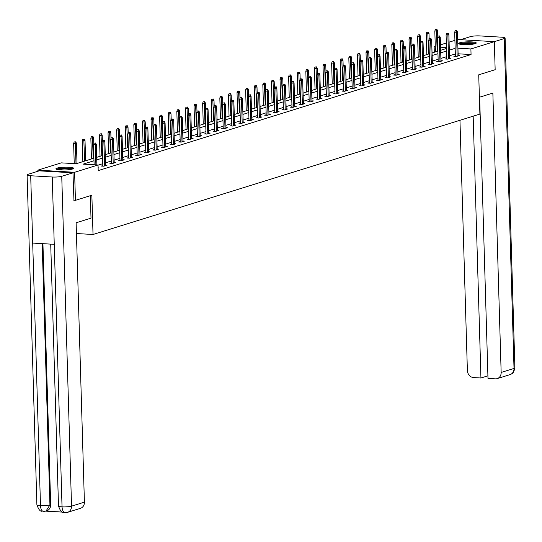 <?xml version="1.0" encoding="UTF-8"?>
<svg xmlns="http://www.w3.org/2000/svg" width="542" height="542" viewBox="0 0 542 542"><rect width="100%" height="100%" fill="white"/><g stroke="black" fill="none" stroke-linecap="round" stroke-linejoin="round"><path stroke-width="0.81" d="M475.151 43.692A8.862 1.389 178.3 0 1 465.199 44.654A8.862 1.389 178.3 0 1 458.539 43.509A8.862 1.389 178.3 0 1 459.657 42.798A8.862 1.389 178.3 0 1 469.602 41.836A8.862 1.389 178.3 0 1 476.262 42.981A8.862 1.389 178.3 0 1 475.151 43.692M72.52 169.009A8.862 1.389 178.3 0 1 62.574 169.971A8.862 1.389 178.3 0 1 55.914 168.826A8.862 1.389 178.3 0 1 57.025 168.115A8.862 1.389 178.3 0 1 66.978 167.153A8.862 1.389 178.3 0 1 73.637 168.298A8.862 1.389 178.3 0 1 72.52 169.009M37.886 171.265L37.852 170.154L61.28 162.864L76.178 163.731L93.908 158.21M434.305 52.262L434.142 46.808L435.273 46.463M440.483 44.837L446.323 43.021M449.081 42.161L454.921 40.345M457.685 39.525L494.324 41.653L495.158 69.701L478.728 74.816L479.894 114.084L93.028 234.49L76.436 233.527M93.983 160.757L83.136 164.131L98.034 164.998L98.197 170.608L471.059 54.552L458.105 53.8M455.327 53.949L449.487 55.765M446.723 56.625L440.89 58.441M438.126 59.302L432.286 61.117M429.528 61.978L423.688 63.793M420.924 64.654L415.091 66.47M412.327 67.33L406.486 69.152M403.729 70.006L397.889 71.829M395.132 72.682L389.291 74.505M386.527 75.358L380.694 77.181M377.93 78.041L372.09 79.857M369.332 80.717L363.492 82.533M360.728 83.393L354.895 85.209M352.131 86.07L346.291 87.885M343.533 88.746L337.693 90.561M334.936 91.422L329.096 93.238M326.331 94.098L320.498 95.914M317.734 96.774L311.894 98.59M309.136 99.45L303.296 101.266M300.532 102.126L294.699 103.942M291.935 104.802L286.095 106.618M283.337 107.479L277.497 109.301M274.74 110.155L268.9 111.977M266.136 112.831L260.302 114.653M257.538 115.507L251.698 117.329M248.941 118.19L243.101 120.006M240.336 120.866L234.503 122.682M231.739 123.542L225.899 125.358M223.141 126.218L217.301 128.034M214.544 128.894L208.704 130.71M205.94 131.57L200.106 133.386M197.342 134.247L191.502 136.062M188.745 136.923L182.905 138.738M180.14 139.599L174.307 141.415M171.543 142.275L165.703 144.091M162.946 144.951L157.105 146.767M154.348 147.627L148.508 149.443M145.744 150.303L139.911 152.126M137.146 152.98L131.306 154.802M128.549 155.656L122.709 157.478M119.945 158.332L114.111 160.154M111.347 161.015L105.507 162.83M102.75 163.691L98.041 165.154M98.122 167.973L98.495 167.857L98.116 167.83M102.804 165.595L101.307 166.062L103.786 166.204L107.092 165.181L105.575 165.093M111.408 162.918L109.904 163.386L112.384 163.528L115.697 162.498L114.179 162.41M120.006 160.242L118.502 160.71L120.988 160.852L124.294 159.822L122.777 159.734M128.603 157.566L127.099 158.034L129.585 158.176L132.892 157.146L131.374 157.058M137.201 154.89L135.703 155.358L138.183 155.5L141.489 154.47L139.971 154.382M145.805 152.214L144.301 152.681L146.787 152.824L150.093 151.794L148.576 151.706M154.402 149.538L152.898 150.005L155.385 150.148L158.691 149.118L157.173 149.03M163 146.862L161.502 147.329L163.982 147.471L167.288 146.442L165.771 146.354M171.604 144.186L170.1 144.653L172.58 144.795L175.893 143.766L174.375 143.677M180.201 141.509L178.697 141.977L181.184 142.119L184.49 141.089L182.972 141.001M188.799 138.833L187.295 139.301L189.781 139.443L193.088 138.413L191.57 138.325M197.396 136.157L195.899 136.625L198.379 136.767L201.685 135.737L200.167 135.649M206.001 133.474L204.497 133.942L206.983 134.091L210.289 133.061L208.772 132.973M214.598 130.798L213.094 131.266L215.581 131.415L218.887 130.385L217.369 130.297M223.196 128.122L221.698 128.59L224.178 128.739L227.484 127.709L225.967 127.621M231.8 125.446L230.296 125.913L232.775 126.062L236.088 125.033L234.571 124.945M240.397 122.77L238.893 123.237L241.38 123.38L244.686 122.35L243.168 122.262M248.995 120.094L247.491 120.561L249.977 120.703L253.283 119.674L251.766 119.586M257.592 117.418L256.095 117.885L258.575 118.027L261.881 116.997L260.363 116.909M266.197 114.741L264.692 115.209L267.179 115.351L270.485 114.321L268.967 114.233M274.794 112.065L273.29 112.533L275.776 112.675L279.083 111.645L277.565 111.557M283.391 109.389L281.894 109.857L284.374 109.999L287.68 108.969L286.162 108.881M291.996 106.713L290.492 107.18L292.971 107.323L296.284 106.293L294.767 106.205M300.593 104.037L299.089 104.504L301.576 104.647L304.882 103.617L303.364 103.529M309.191 101.361L307.687 101.828L310.173 101.971L313.479 100.941L311.962 100.853M317.788 98.685L316.291 99.152L318.771 99.294L322.077 98.265L320.559 98.177M326.392 96.009L324.888 96.476L327.375 96.618L330.681 95.588L329.163 95.5M334.99 93.326L333.486 93.793L335.972 93.942L339.278 92.912L337.761 92.824M343.587 90.65L342.09 91.117L344.57 91.266L347.876 90.236L346.358 90.148M352.192 87.973L350.688 88.441L353.167 88.59L356.48 87.56L354.963 87.472M360.789 85.297L359.285 85.765L361.771 85.914L365.078 84.884L363.56 84.796M369.387 82.621L367.882 83.089L370.369 83.231L373.675 82.208L372.158 82.12M377.984 79.945L376.487 80.412L378.966 80.555L382.273 79.525L380.755 79.437M386.588 77.269L385.084 77.736L387.571 77.879L390.877 76.849L389.359 76.761M395.186 74.593L393.682 75.06L396.168 75.203L399.474 74.173L397.957 74.085M403.783 71.917L402.286 72.384L404.766 72.526L408.072 71.497L406.554 71.409M412.387 69.24L410.883 69.708L413.363 69.85L416.676 68.82L415.158 68.732M420.985 66.564L419.481 67.032L421.967 67.174L425.274 66.144L423.756 66.056M429.582 63.888L428.078 64.356L430.565 64.498L433.871 63.468L432.353 63.38M438.18 61.212L436.683 61.68L439.162 61.822L442.468 60.792L440.951 60.704M446.784 58.536L445.28 59.003L447.767 59.146L451.073 58.116L449.555 58.028M455.382 55.86L453.878 56.327L456.364 56.47L459.67 55.44L458.153 55.352M93.028 234.49L91.862 195.222L75.44 200.337L73.78 200.242M75.44 200.337L74.606 172.288L37.852 170.154M479.643 97.187L487.99 378.404L495.388 378.831A6.816 5.874 -107.3 0 0 497.217 378.614A6.816 5.874 -107.3 0 0 501.154 372.449L514.019 368.438L504.229 38.584L470.896 48.943L457.943 48.191M471.059 54.552L470.896 48.943M98.034 164.998L74.606 172.288M455.158 48.34L449.318 50.155M446.561 51.016L440.721 52.831M437.956 53.692L432.123 55.508M429.359 56.368L423.519 58.184M420.761 59.044L414.921 60.86M412.164 61.72L406.324 63.543M403.56 64.396L397.726 66.219M394.962 67.073L389.122 68.895M386.365 69.749L380.525 71.571M377.76 72.432L371.927 74.247M369.163 75.108L363.323 76.923M360.566 77.784L354.725 79.599M351.968 80.46L346.128 82.276M343.364 83.136L337.53 84.952M334.766 85.812L328.926 87.628M326.169 88.488L320.329 90.304M317.565 91.164L311.731 92.98M308.967 93.841L303.127 95.656M300.37 96.517L294.53 98.332M291.772 99.193L285.932 101.008M283.168 101.869L277.335 103.685M274.57 104.545L268.73 106.367M265.973 107.221L260.133 109.044M257.369 109.897L251.535 111.72M248.771 112.58L242.931 114.396M240.174 115.256L234.334 117.072M231.576 117.932L225.736 119.748M222.972 120.609L217.139 122.424M214.375 123.285L208.535 125.1M205.777 125.961L199.937 127.776M197.173 128.637L191.34 130.453M188.575 131.313L182.735 133.129M179.978 133.989L174.138 135.805M171.38 136.665L165.54 138.481M162.776 139.341L156.943 141.157M154.179 142.018L148.339 143.833M145.581 144.694L139.741 146.516M136.977 147.37L131.144 149.192M128.379 150.046L122.539 151.868M119.782 152.722L113.942 154.545M111.185 155.405L105.344 157.221M102.58 158.081L96.747 159.897M446.452 47.527L440.551 47.181M435.28 46.876L434.142 46.808M96.666 157.349L102.506 155.534M105.27 154.673L111.103 152.858M113.867 151.997L119.707 150.181M122.465 149.321L128.305 147.505M131.069 146.645L136.902 144.829M139.667 143.969L145.507 142.153M148.264 141.293L154.104 139.477M156.862 138.617L162.702 136.801M165.466 135.94L171.299 134.125M174.063 133.264L179.903 131.449M182.661 130.588L188.501 128.766M191.265 127.912L197.098 126.09M199.863 125.236L205.703 123.413M208.46 122.56L214.3 120.737M217.057 119.877L222.898 118.061M225.662 117.201L231.495 115.385M234.259 114.525L240.099 112.709M242.857 111.848L248.697 110.033M251.461 109.172L257.294 107.357M260.058 106.496L265.898 104.681M268.656 103.82L274.496 102.004M277.253 101.144L283.093 99.328M285.858 98.468L291.691 96.652M294.455 95.792L300.295 93.976M303.053 93.116L308.893 91.3M311.657 90.439L317.49 88.624M320.254 87.763L326.094 85.941M328.852 85.087L334.692 83.265M337.449 82.411L343.289 80.589M346.053 79.728L351.887 77.912M354.651 77.052L360.491 75.236M363.248 74.376L369.088 72.56M371.853 71.7L377.686 69.884M380.45 69.024L386.29 67.208M389.048 66.348L394.888 64.532M397.645 63.671L403.485 61.856M406.249 60.995L412.083 59.18M414.847 58.319L420.687 56.504M423.444 55.643L429.284 53.827M432.049 52.967L437.882 51.151M440.646 50.291L446.486 48.475M95.074 143.142L94.078 143.088L95.074 143.142L95.29 144.694L96.286 144.389L96.896 164.931M95.893 164.87L95.29 144.694L93.502 144.592L94.105 164.768M94.078 143.088L93.502 144.592M96.286 144.389L95.622 142.973M75.758 141.821L74.213 141.936L75.758 141.821L76.415 143.237L73.637 143.44L74.234 163.616M75.203 141.99L76.022 163.718M76.415 143.237L77.018 163.467M73.637 143.44L74.213 141.936M73.143 168.779A8.807 1.375 -1.7 0 0 64.762 168.081A8.807 1.375 -1.7 0 0 56.436 169.273M57.215 169.504A7.669 1.199 178.3 0 1 64.762 168.257A7.669 1.199 178.3 0 1 72.377 169.057M71.165 169.341A7.1 1.111 -1.7 0 0 64.783 168.908A7.1 1.111 -1.7 0 0 58.441 169.714M475.768 43.462A8.807 1.375 -1.7 0 0 467.387 42.764A8.807 1.375 -1.7 0 0 459.06 43.956M459.84 44.187A7.669 1.199 178.3 0 1 467.394 42.94A7.669 1.199 178.3 0 1 475.002 43.739M473.796 44.024A7.1 1.111 -1.7 0 0 467.414 43.59A7.1 1.111 -1.7 0 0 461.066 44.397M90.338 195.703L91.002 218.155L76.117 222.789L84.41 502.156A6.816 5.874 72.7 0 1 80.48 508.321L67.608 512.326A6.816 5.874 72.7 0 0 71.537 506.16L84.41 502.156M30.698 175.757L32.696 243.073L54.247 244.327L52.249 177.004L30.698 175.757A6.992 1.091 -1.7 0 1 27.1 174.91A6.992 1.091 -1.7 0 1 27.981 174.348L39.193 170.852L72.967 172.817L73.949 200.249M52.249 177.004A6.992 1.091 -1.7 0 0 61.747 176.306L72.967 172.817M45.853 511.12L62.628 512.095M42.933 243.67L50.677 504.677A6.816 5.874 72.7 0 1 46.748 510.842L46.002 511.079L49.932 504.914L50.677 504.677M50.718 244.117L58.495 506.018A6.992 1.091 -1.7 0 0 62.039 506.865C62.337 510.889 63.522 512.793 65.589 512.569M58.495 506.018C62.073 515.882 64.017 511.004 64.952 512.644L67.608 512.326M27.1 174.91L36.89 504.765A6.992 1.091 -1.7 0 0 40.487 505.611C40.772 509.636 41.944 511.54 43.99 511.316M46.002 511.079L43.374 511.391C42.527 509.812 40.399 514.575 36.89 504.765M479.392 97.269L492.861 93.075L501.154 372.449M459.955 120.29L467.38 370.491A6.816 5.874 -107.3 0 0 473.539 377.564L480.937 377.998L473.166 116.178M504.229 38.584A6.992 1.091 -1.7 0 0 505.11 38.021A6.992 1.091 -1.7 0 0 501.513 37.174L479.961 35.921A6.992 1.091 -1.7 0 0 470.463 36.626L460.592 39.695M487.915 375.823L480.937 377.998M103.671 140.466L102.675 140.412L103.671 140.466L103.888 142.018L104.884 141.713L105.595 165.649M104.599 165.954L103.888 142.018L102.106 141.916L102.824 166.15M102.675 140.412L102.106 141.916M104.884 141.713L104.22 140.297M112.269 137.79L111.279 137.736L112.269 137.79L112.492 139.341L113.481 139.037L114.193 162.966M113.203 163.278L112.492 139.341L110.704 139.24L111.422 163.474M111.279 137.736L110.704 139.24M113.481 139.037L112.824 137.621M84.356 139.145L82.811 139.26L84.356 139.145L85.019 140.561L82.235 140.764L82.858 161.651M83.807 139.314L84.627 161.103M85.019 140.561L85.616 160.791M82.235 140.764L82.811 139.26M92.953 136.469L91.408 136.584L92.953 136.469L93.617 137.878L90.839 138.088L91.456 158.975M92.404 136.638L93.224 158.427M93.617 137.878L93.793 143.833M90.839 138.088L91.408 136.584M120.866 135.114L119.877 135.06L120.866 135.114L121.09 136.665L122.079 136.354L122.79 160.29M121.801 160.601L121.09 136.665L119.301 136.564L120.019 160.798M119.877 135.06L119.301 136.564M122.079 136.354L121.422 134.944M129.47 132.438L128.474 132.383L129.47 132.438L129.687 133.989L130.683 133.678L131.394 157.614M130.398 157.925L129.687 133.989L127.898 133.888L128.623 158.122M128.474 132.383L127.898 133.888M130.683 133.678L130.019 132.268M138.068 129.762L137.072 129.707L138.068 129.762L138.291 131.313L139.28 131.001L139.992 154.937M138.996 155.249L138.291 131.313L136.503 131.211L137.221 155.446M137.072 129.707L136.503 131.211M139.28 131.001L138.617 129.592M101.557 133.793L100.013 133.908L101.557 133.793L102.214 135.202L99.437 135.412L100.053 156.299M101.002 133.962L101.821 155.744M102.214 135.202L102.391 141.157M99.437 135.412L100.013 133.908M110.155 131.117L108.61 131.232L110.155 131.117L110.819 132.526L108.034 132.736L108.657 153.623M109.606 131.286L110.426 153.068M110.819 132.526L110.995 138.481M108.034 132.736L108.61 131.232M118.752 128.44L117.207 128.556L118.752 128.44L119.416 129.85L116.632 130.06L117.255 150.947M118.203 128.61L119.023 150.391M119.416 129.85L119.592 135.805M116.632 130.06L117.207 128.556M146.665 127.085L145.676 127.031L146.665 127.085L146.889 128.637L147.878 128.325L148.589 152.261M147.6 152.573L146.889 128.637L145.1 128.535L145.818 152.769M145.676 127.031L145.1 128.535M147.878 128.325L147.221 126.916M127.356 125.764L125.812 125.873L127.356 125.764L128.014 127.174L125.236 127.384L125.852 148.271M126.801 125.934L127.621 147.715M128.014 127.174L128.19 133.129M125.236 127.384L125.812 125.873M155.269 124.409L154.274 124.348L155.269 124.409L155.486 125.961L156.482 125.649L157.187 149.585M156.198 149.897L155.486 125.961L153.698 125.859L154.416 150.093M154.274 124.348L153.698 125.859M156.482 125.649L155.818 124.24M135.954 123.088L134.409 123.197L135.954 123.088L136.611 124.497L133.833 124.701L134.457 145.588M135.398 123.258L136.225 145.039M136.611 124.497L136.787 130.453M133.833 124.701L134.409 123.197M163.867 121.733L162.871 121.672L163.867 121.733L164.084 123.285L165.08 122.973L165.791 146.909M164.795 147.221L164.084 123.285L162.302 123.176L163.02 147.417M162.871 121.672L162.302 123.176M165.08 122.973L164.416 121.564M144.551 120.412L143.007 120.52L144.551 120.412L145.215 121.821L142.431 122.025L143.054 142.912M144.003 120.581L144.822 142.363M145.215 121.821L145.392 127.77M142.431 122.025L143.007 120.52M172.464 119.057L171.475 118.996L172.464 119.057L172.688 120.609L173.677 120.297L174.388 144.233M173.399 144.545L172.688 120.609L170.899 120.5L171.618 144.741M171.475 118.996L170.899 120.5M173.677 120.297L173.02 118.888M153.149 117.729L151.604 117.844L153.149 117.729L153.813 119.145L151.035 119.348L151.652 140.236M152.6 117.905L153.42 139.687M153.813 119.145L153.989 125.094M151.035 119.348L151.604 117.844M181.062 116.381L180.073 116.32L181.062 116.381L181.285 117.932L182.275 117.621L182.986 141.557M181.997 141.869L181.285 117.932L179.497 117.824L180.215 142.065M180.073 116.32L179.497 117.824M182.275 117.621L181.617 116.205M161.753 115.053L160.208 115.168L161.753 115.053L162.41 116.469L159.633 116.672L160.249 137.56M161.198 115.229L162.017 137.011M162.41 116.469L162.586 122.417M159.633 116.672L160.208 115.168M189.666 113.705L188.67 113.644L189.666 113.705L189.883 115.256L190.879 114.945L191.59 138.881M190.594 139.186L189.883 115.256L188.094 115.148L188.819 139.389M188.67 113.644L188.094 115.148M190.879 114.945L190.215 113.529M170.351 112.377L168.806 112.492L170.351 112.377L171.015 113.793L168.23 113.996L168.853 134.883M169.802 112.553L170.622 134.335M171.015 113.793L171.191 119.741M168.23 113.996L168.806 112.492M198.264 111.029L197.268 110.968L198.264 111.029L198.487 112.573L199.476 112.269L200.188 136.205M199.192 136.509L198.487 112.573L196.699 112.472L197.417 136.706M197.268 110.968L196.699 112.472M199.476 112.269L198.812 110.853M178.948 109.701L177.403 109.816L178.948 109.701L179.612 111.117L176.827 111.32L177.451 132.207M178.399 109.877L179.219 131.659M179.612 111.117L179.788 117.065M176.827 111.32L177.403 109.816M206.861 108.353L205.872 108.292L206.861 108.353L207.085 109.897L208.074 109.592L208.785 133.528M207.796 133.833L207.085 109.897L205.296 109.796L206.014 134.03M205.872 108.292L205.296 109.796M208.074 109.592L207.417 108.176M187.552 107.025L186.008 107.14L187.552 107.025L188.209 108.441L185.432 108.644L186.048 129.531M186.997 107.201L187.817 128.982M188.209 108.441L188.386 114.389M185.432 108.644L186.008 107.14M215.465 105.676L214.469 105.615L215.465 105.676L215.682 107.221L216.678 106.916L217.383 130.852M216.393 131.157L215.682 107.221L213.894 107.12L214.612 131.354M214.469 105.615L213.894 107.12M216.678 106.916L216.014 105.5M196.15 104.349L194.605 104.464L196.15 104.349L196.807 105.765L194.029 105.968L194.653 126.855M195.594 104.518L196.421 126.306M196.807 105.765L196.983 111.713M194.029 105.968L194.605 104.464M224.063 102.994L223.067 102.939L224.063 102.994L224.28 104.545L225.276 104.24L225.987 128.176M224.991 128.481L224.28 104.545L222.498 104.443L223.216 128.678M223.067 102.939L222.498 104.443M225.276 104.24L224.612 102.824M204.747 101.672L203.203 101.788L204.747 101.672L205.411 103.088L202.627 103.292L203.25 124.179M204.198 101.842L205.018 123.63M205.411 103.088L205.587 109.037M202.627 103.292L203.203 101.788M232.66 100.317L231.671 100.263L232.66 100.317L232.884 101.869L233.873 101.564L234.584 125.5M233.595 125.805L232.884 101.869L231.095 101.767L231.813 126.001M231.671 100.263L231.095 101.767M233.873 101.564L233.216 100.148M213.345 98.996L211.8 99.111L213.345 98.996L214.009 100.412L211.231 100.616L211.847 121.503M212.796 99.166L213.616 120.954M214.009 100.412L214.185 106.361M211.231 100.616L211.8 99.111M241.258 97.641L240.269 97.587L241.258 97.641L241.481 99.193L242.47 98.888L243.182 122.817M242.193 123.129L241.481 99.193L239.693 99.091L240.411 123.325M240.269 97.587L239.693 99.091M242.47 98.888L241.813 97.472M221.949 96.32L220.404 96.435L221.949 96.32L222.606 97.736L219.828 97.939L220.445 118.827M221.393 96.49L222.213 118.278M222.606 97.736L222.782 103.685M219.828 97.939L220.404 96.435M249.862 94.965L248.866 94.911L249.862 94.965L250.079 96.517L251.075 96.212L251.786 120.141M250.79 120.453L250.079 96.517L248.29 96.415L249.015 120.649M248.866 94.911L248.29 96.415M251.075 96.212L250.411 94.796M230.546 93.644L229.002 93.759L230.546 93.644L231.21 95.053L228.426 95.263L229.049 116.151M229.998 93.813L230.817 115.602M231.21 95.053L231.387 101.008M228.426 95.263L229.002 93.759M258.459 92.289L257.464 92.235L258.459 92.289L258.683 93.841L259.672 93.529L260.384 117.465M259.388 117.777L258.683 93.841L256.894 93.739L257.613 117.973M257.464 92.235L256.894 93.739M259.672 93.529L259.008 92.12M239.144 90.968L237.599 91.083L239.144 90.968L239.808 92.377L237.023 92.587L237.647 113.474M238.595 91.137L239.415 112.919M239.808 92.377L239.984 98.332M237.023 92.587L237.599 91.083M267.057 89.613L266.068 89.559L267.057 89.613L267.281 91.164L268.27 90.853L268.981 114.789M267.992 115.1L267.281 91.164L265.492 91.063L266.21 115.297M266.068 89.559L265.492 91.063M268.27 90.853L267.613 89.444M247.748 88.292L246.203 88.407L247.748 88.292L248.405 89.701L245.628 89.911L246.244 110.798M247.193 88.461L248.012 110.243M248.405 89.701L248.582 95.656M245.628 89.911L246.203 88.407M275.661 86.937L274.665 86.883L275.661 86.937L275.878 88.488L276.874 88.177L277.579 112.113M276.589 112.424L275.878 88.488L274.089 88.387L274.808 112.621M274.665 86.883L274.089 88.387M276.874 88.177L276.21 86.767M256.346 85.616L254.801 85.731L256.346 85.616L257.003 87.025L254.225 87.235L254.848 108.122M255.79 85.785L256.617 107.567M257.003 87.025L257.179 92.98M254.225 87.235L254.801 85.731M284.259 84.261L283.263 84.206L284.259 84.261L284.475 85.812L285.471 85.501L286.183 109.437M285.187 109.748L284.475 85.812L282.694 85.711L283.412 109.945M283.263 84.206L282.694 85.711M285.471 85.501L284.807 84.091M264.943 82.94L263.398 83.048L264.943 82.94L265.607 84.349L262.823 84.552L263.446 105.446M264.394 83.109L265.214 104.891M265.607 84.349L265.783 90.304M262.823 84.552L263.398 83.048M292.856 81.585L291.867 81.524L292.856 81.585L293.08 83.136L294.069 82.824L294.78 106.76M293.791 107.072L293.08 83.136L291.291 83.028L292.009 107.269M291.867 81.524L291.291 83.028M294.069 82.824L293.412 81.415M273.541 80.263L271.996 80.372L273.541 80.263L274.205 81.673L271.427 81.876L272.043 102.763M272.992 80.433L273.812 102.214M274.205 81.673L274.381 87.621M271.427 81.876L271.996 80.372M301.454 78.908L300.464 78.847L301.454 78.908L301.677 80.46L302.666 80.148L303.378 104.084M302.389 104.396L301.677 80.46L299.889 80.352L300.607 104.592M300.464 78.847L299.889 80.352M302.666 80.148L302.009 78.739M282.145 77.587L280.6 77.696L282.145 77.587L282.802 78.996L280.024 79.2L280.641 100.087M281.589 77.757L282.409 99.538M282.802 78.996L282.978 84.945M280.024 79.2L280.6 77.696M310.058 76.232L309.062 76.171L310.058 76.232L310.275 77.784L311.271 77.472L311.982 101.408M310.986 101.72L310.275 77.784L308.486 77.675L309.211 101.916M309.062 76.171L308.486 77.675M311.271 77.472L310.607 76.063M290.742 74.904L289.198 75.02L290.742 74.904L291.406 76.32L288.622 76.524L289.245 97.411M290.194 75.081L291.013 96.862M291.406 76.32L291.582 82.269M288.622 76.524L289.198 75.02M318.655 73.556L317.659 73.495L318.655 73.556L318.879 75.108L319.868 74.796L320.579 98.732M319.584 99.037L318.879 75.108L317.09 74.999L317.808 99.24M317.659 73.495L317.09 74.999M319.868 74.796L319.204 73.38M299.34 72.228L297.795 72.343L299.34 72.228L300.004 73.644L297.219 73.847L297.843 94.735M298.791 72.404L299.611 94.186M300.004 73.644L300.18 79.593M297.219 73.847L297.795 72.343M327.253 70.88L326.264 70.819L327.253 70.88L327.476 72.432L328.466 72.12L329.177 96.056M328.188 96.361L327.476 72.432L325.688 72.323L326.406 96.564M326.264 70.819L325.688 72.323M328.466 72.12L327.808 70.704M307.944 69.552L306.399 69.667L307.944 69.552L308.601 70.968L305.823 71.171L306.44 92.059M307.389 69.728L308.208 91.51M308.601 70.968L308.777 76.917M305.823 71.171L306.399 69.667M335.857 68.204L334.861 68.143L335.857 68.204L336.074 69.749L337.07 69.444L337.774 93.38M336.785 93.685L336.074 69.749L334.285 69.647L335.003 93.881M334.861 68.143L334.285 69.647M337.07 69.444L336.406 68.028M316.542 66.876L314.997 66.991L316.542 66.876L317.199 68.292L314.421 68.495L315.044 89.383M315.986 67.052L316.813 88.834M317.199 68.292L317.375 74.24M314.421 68.495L314.997 66.991M344.455 65.528L343.459 65.467L344.455 65.528L344.671 67.073L345.667 66.768L346.379 90.704M345.383 91.009L344.671 67.073L342.89 66.971L343.608 91.205M343.459 65.467L342.89 66.971M345.667 66.768L345.003 65.352M325.139 64.2L323.594 64.315L325.139 64.2L325.803 65.616L323.018 65.819L323.642 86.706M324.59 64.376L325.41 86.158M325.803 65.616L325.979 71.564M323.018 65.819L323.594 64.315M353.052 62.852L352.063 62.791L353.052 62.852L353.276 64.396L354.265 64.091L354.976 88.028M353.987 88.332L353.276 64.396L351.487 64.295L352.205 88.529M352.063 62.791L351.487 64.295M354.265 64.091L353.608 62.676M333.737 61.524L332.192 61.639L333.737 61.524L334.4 62.94L331.623 63.143L332.239 84.03M333.188 61.693L334.007 83.482M334.4 62.94L334.577 68.888M331.623 63.143L332.192 61.639M361.649 60.169L360.66 60.115L361.649 60.169L361.873 61.72L362.862 61.415L363.574 85.351M362.584 85.656L361.873 61.72L360.084 61.619L360.803 85.853M360.66 60.115L360.084 61.619M362.862 61.415L362.205 59.999M342.341 58.848L340.796 58.963L342.341 58.848L342.998 60.264L340.22 60.467L340.837 81.354M341.785 59.017L342.605 80.805M342.998 60.264L343.174 66.212M340.22 60.467L340.796 58.963M370.254 57.493L369.258 57.438L370.254 57.493L370.471 59.044L371.466 58.739L372.178 82.669M371.182 82.98L370.471 59.044L368.682 58.943L369.407 83.177M369.258 57.438L368.682 58.943M371.466 58.739L370.803 57.323M350.938 56.172L349.394 56.287L350.938 56.172L351.602 57.587L348.818 57.791L349.441 78.678M350.389 56.341L351.209 78.129M351.602 57.587L351.778 63.536M348.818 57.791L349.394 56.287M378.851 54.817L377.855 54.762L378.851 54.817L379.075 56.368L380.064 56.063L380.775 79.992M379.779 80.304L379.075 56.368L377.286 56.266L378.004 80.501M377.855 54.762L377.286 56.266M380.064 56.063L379.4 54.647M359.536 53.495L357.991 53.611L359.536 53.495L360.2 54.905L357.415 55.115L358.038 76.002M358.987 53.665L359.807 75.453M360.2 54.905L360.376 60.86M357.415 55.115L357.991 53.611M387.449 52.14L386.46 52.086L387.449 52.14L387.672 53.692L388.661 53.38L389.373 77.316M388.384 77.628L387.672 53.692L385.884 53.59L386.602 77.824M386.46 52.086L385.884 53.59M388.661 53.38L388.004 51.971M368.14 50.819L366.595 50.934L368.14 50.819L368.797 52.228L366.019 52.439L366.636 73.326M367.584 50.989L368.404 72.77M368.797 52.228L368.973 58.184M366.019 52.439L366.595 50.934M396.053 49.464L395.057 49.41L396.053 49.464L396.27 51.016L397.266 50.704L397.97 74.64M396.981 74.952L396.27 51.016L394.481 50.914L395.199 75.148M395.057 49.41L394.481 50.914M397.266 50.704L396.602 49.295M376.737 48.143L375.193 48.258L376.737 48.143L377.395 49.552L374.617 49.762L375.24 70.65M376.182 48.313L377.008 70.094M377.395 49.552L377.571 55.508M374.617 49.762L375.193 48.258M404.65 46.788L403.654 46.734L404.65 46.788L404.867 48.34L405.863 48.028L406.575 71.964M405.579 72.276L404.867 48.34L403.085 48.238L403.804 72.472M403.654 46.734L403.085 48.238M405.863 48.028L405.199 46.619M385.335 45.467L383.79 45.582L385.335 45.467L385.999 46.876L383.214 47.086L383.838 67.974M384.786 45.636L385.606 67.418M385.999 46.876L386.175 52.831M383.214 47.086L383.79 45.582M413.248 44.112L412.259 44.058L413.248 44.112L413.471 45.664L414.461 45.352L415.172 69.288M414.183 69.6L413.471 45.664L411.683 45.562L412.401 69.796M412.259 44.058L411.683 45.562M414.461 45.352L413.803 43.943M393.932 42.791L392.388 42.899L393.932 42.791L394.596 44.2L391.819 44.41L392.435 65.297M393.384 42.96L394.203 64.742M394.596 44.2L394.772 50.155M391.819 44.41L392.388 42.899M421.845 41.436L420.856 41.375L421.845 41.436L422.069 42.987L423.058 42.676L423.769 66.612M422.78 66.923L422.069 42.987L420.28 42.886L420.998 67.12M420.856 41.375L420.28 42.886M423.058 42.676L422.401 41.267M402.537 40.115L400.992 40.223L402.537 40.115L403.194 41.524L400.416 41.727L401.033 62.615M401.981 40.284L402.801 62.066M403.194 41.524L403.37 47.479M400.416 41.727L400.992 40.223M430.45 38.76L429.454 38.699L430.45 38.76L430.666 40.311L431.662 40L432.374 63.936M431.378 64.247L430.666 40.311L428.878 40.203L429.603 64.444M429.454 38.699L428.878 40.203M431.662 40L430.998 38.59M411.134 37.439L409.589 37.547L411.134 37.439L411.798 38.848L409.014 39.051L409.637 59.938M410.585 37.608L411.405 59.39M411.798 38.848L411.974 44.796M409.014 39.051L409.589 37.547M439.047 36.084L438.051 36.023L439.047 36.084L439.271 37.635L440.26 37.323L440.971 61.26M439.975 61.571L439.271 37.635L437.482 37.527L438.2 61.768M438.051 36.023L437.482 37.527M440.26 37.323L439.596 35.914M419.732 34.756L418.187 34.871L419.732 34.756L420.396 36.172L417.611 36.375L418.234 57.262M419.183 34.932L420.003 56.714M420.396 36.172L420.572 42.12M417.611 36.375L418.187 34.871M447.645 33.408L446.655 33.347L447.645 33.408L447.868 34.959L448.857 34.647L449.569 58.583M448.58 58.895L447.868 34.959L446.08 34.851L446.798 59.092M446.655 33.347L446.08 34.851M448.857 34.647L448.2 33.231M428.336 32.08L426.791 32.195L428.336 32.08L428.993 33.496L426.215 33.699L426.832 54.586M427.78 32.256L428.6 54.037M428.993 33.496L429.169 39.444M426.215 33.699L426.791 32.195M456.249 30.731L455.253 30.67L456.249 30.731L456.466 32.283L457.462 31.971L458.166 55.907M457.177 56.212L456.466 32.283L454.677 32.174L455.395 56.415M455.253 30.67L454.677 32.174M457.462 31.971L456.798 30.555M436.933 29.403L435.389 29.519L436.933 29.403L437.59 30.819L434.813 31.023L435.436 51.91M436.378 29.58L437.204 51.361M437.59 30.819L437.767 36.768M434.813 31.023L435.389 29.519M61.747 176.306L71.537 506.16A6.992 1.091 -1.7 0 1 62.039 506.865L54.247 244.327M42.181 243.622L49.932 504.914A6.992 1.091 -1.7 0 1 40.487 505.611L32.696 243.073M497.217 378.614L510.09 374.603A6.816 5.874 72.7 0 0 514.019 368.438A6.992 1.091 -1.7 0 0 514.9 367.876L505.11 38.021M510.09 374.603C511.37 373.16 512.854 375.972 514.9 367.876"/></g></svg>
